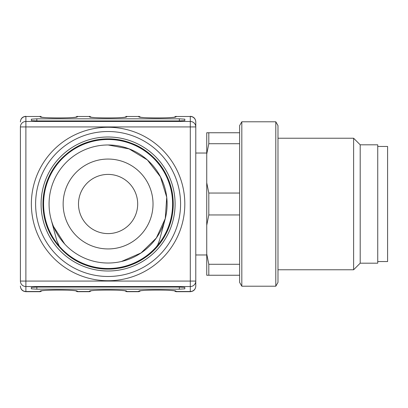 <?xml version="1.0" encoding="UTF-8"?>
<svg xmlns="http://www.w3.org/2000/svg" width="408" height="408" viewBox="0 0 408 408"><rect width="100%" height="100%" fill="white"/><g stroke="black" fill="none" stroke-linecap="round" stroke-linejoin="round"><path stroke-width="0.61" d="M377.737 261.548L387.6 261.548L387.6 146.452L377.737 146.452M360.198 144.809L377.737 144.809L377.737 263.191L360.198 263.191L353.619 269.77L353.619 138.23L360.198 144.809L360.198 263.191M277.986 125.588L277.986 282.413L275.798 286.207L275.798 121.793L277.986 125.588M241.816 286.207L239.624 282.413L239.624 125.588L241.816 121.793L241.816 286.207L275.798 286.207M239.624 214.96L208.809 214.96L206.739 225.287L206.739 182.713L208.809 193.04L239.624 193.04M208.809 193.04L208.809 214.96M206.739 225.287L206.739 253.965L208.809 264.287L239.624 264.287M208.809 264.287L208.809 275.247L206.739 275.247L206.739 253.965M239.624 275.247L208.809 275.247M208.809 132.753L208.809 143.713L206.739 154.035L206.739 132.753L239.624 132.753M239.624 143.713L208.809 143.713M206.739 154.035L206.739 182.713M195.779 254.969L195.779 121.793L195.779 286.207L195.779 254.969L206.739 254.969M179.336 287.059L36.842 287.059L31.36 287.41L31.36 288.828L36.842 289.18L179.336 289.18L184.819 288.828L184.819 287.41L179.336 287.059L179.336 289.18M36.842 120.941L179.336 120.941L184.819 120.59L184.819 119.172L179.336 118.82L36.842 118.82L31.36 119.172L31.36 120.59L36.842 120.941L36.842 118.82M108.089 280.73A76.73 76.73 0 0 0 174.537 165.638A76.73 76.73 0 0 0 41.642 165.638A76.73 76.73 0 0 0 108.089 280.73M20.4 281.071L25.883 281.071L25.883 291.689L40.132 291.689L40.132 291.246C39.229 289.7 78.3 289.7 77.398 291.246L77.398 291.689L89.454 291.689L89.454 291.246C88.556 289.7 127.622 289.7 126.725 291.246L126.725 291.689L138.781 291.689L138.781 291.246C137.879 289.7 176.95 289.7 176.047 291.246L176.047 291.689L190.296 291.689L190.296 286.538L25.883 286.538A5.482 5.467 0 0 1 20.4 281.071L20.4 126.929A5.482 5.467 180 0 1 25.883 121.462L190.296 121.462L190.296 116.494L176.047 116.494L176.047 116.754C176.95 118.3 137.879 118.3 138.781 116.754L138.781 116.494L126.725 116.494L126.725 116.754C127.622 118.3 88.556 118.3 89.454 116.754L89.454 116.494L77.398 116.494L77.398 116.754C78.3 118.3 39.229 118.3 40.132 116.754L40.132 116.494L25.883 116.494L25.883 281.071L190.296 281.071L190.296 126.929L20.4 126.929M51.077 219.28L56.768 240.521L59.629 246.896L62.618 250.527C89.551 273.146 117.836 274.895 147.472 255.78C173.772 232.397 179.653 204.699 165.113 172.686C145.875 143.249 119.355 133.345 85.542 142.979C53.591 157.636 39.877 182.407 44.406 217.286C50.245 247.993 80.565 271.376 111.853 268.943C143.172 267.77 170.671 241.001 172.885 209.829C173.344 174.655 156.861 151.633 123.42 140.775C93.131 132.87 59.109 150.292 47.828 179.494C37.097 212.976 46.14 239.802 74.96 259.988C106.503 275.563 134.385 270.57 158.595 245.004C178.633 216.056 177.796 187.751 156.085 160.084C130.427 136.032 102.316 132.682 71.747 150.042C44.171 171.85 36.71 199.16 49.358 231.974C66.836 262.482 92.749 273.895 127.097 266.215C157.177 257.713 177.699 225.134 172.426 194.346C168.356 163.251 139.291 138.373 108.028 138.944C76.719 138.419 47.797 163.414 43.743 194.448C38.612 225.303 59.002 257.652 89.138 266.235C118.871 275.869 153.954 260.518 166.857 231.907C179.494 199.033 171.987 171.727 144.335 149.981C113.715 132.671 85.603 136.068 60.012 160.176C38.383 187.889 37.592 216.189 57.64 245.07C81.84 270.575 109.716 275.538 141.27 259.957C168.453 244.565 180.744 208.131 168.315 179.408C157.024 150.144 122.874 132.85 92.642 140.806C62.087 147.696 39.907 178.842 43.309 209.941C45.625 241.143 73.098 267.73 104.397 268.949C135.568 271.274 166 248.059 171.783 217.224C178.781 186.726 160.069 153.127 130.535 142.938C96.676 133.36 70.171 143.31 51.01 172.793C36.552 204.841 42.478 232.524 68.789 255.841C98.338 274.885 126.592 273.115 153.561 250.527L157.672 244.994L159.411 240.521L165.087 219.341M52.632 225.083L64.709 244.03M121.446 261.492L141.02 252.96L156.335 238.007L165.266 218.555L166.729 197.268L160.441 176.832L147.385 159.956L129.107 148.905L108.125 144.973M63.148 204A44.941 44.941 0 0 1 130.56 165.082A44.941 44.941 0 0 1 130.56 242.918A44.941 44.941 0 0 1 63.148 204M163.557 183.814A59.027 59.027 0 0 1 118.34 262.13A59.027 59.027 0 0 1 49.062 204A59.027 59.027 0 0 1 163.557 183.814M108.089 174.405A29.595 29.595 0 0 0 82.457 218.795A29.595 29.595 0 0 0 133.722 218.795A29.595 29.595 0 0 0 108.089 174.405M41.754 290.787A2.193 2.188 0 0 1 40.132 291.506L25.883 291.506A5.482 5.467 0 0 1 20.4 286.039M91.081 290.787A2.193 2.188 0 0 1 89.454 291.506L77.398 291.506A2.193 2.188 0 0 1 75.776 290.787M140.403 290.787A2.193 2.188 0 0 1 138.781 291.506L126.725 291.506A2.193 2.188 0 0 1 125.098 290.787M195.779 286.039A5.482 5.467 0 0 1 190.296 291.506L176.047 291.506A2.193 2.188 0 0 1 174.425 290.787M91.081 117.213A2.193 2.188 0 0 0 89.454 116.494L77.398 116.494A2.193 2.188 0 0 0 75.776 117.213M140.403 117.213A2.193 2.188 0 0 0 138.781 116.494L126.725 116.494A2.193 2.188 0 0 0 125.098 117.213M195.779 121.961A5.482 5.467 180 0 0 190.296 116.494L176.047 116.494A2.193 2.188 0 0 0 174.425 117.213M41.754 117.213A2.193 2.188 0 0 0 40.132 116.494L25.883 116.494A5.482 5.467 180 0 0 20.4 121.961M43.585 204A64.505 64.505 0 0 1 140.342 148.135A64.505 64.505 0 0 1 140.342 259.865A64.505 64.505 0 0 1 43.585 204M41.086 204A67.004 67.004 0 0 0 141.591 262.028A67.004 67.004 0 0 0 141.591 145.972A67.004 67.004 0 0 0 41.086 204M180.571 204A72.481 72.481 0 0 1 108.089 276.481A72.481 72.481 0 0 1 35.608 204A72.481 72.481 0 0 1 108.089 131.519A72.481 72.481 0 0 1 180.571 204M36.842 287.059L36.842 289.18M179.336 120.941L179.336 118.82M77.398 116.754A2.193 2.188 180 0 0 76.153 117.142M40.132 116.754A2.193 2.188 0 0 1 41.376 117.142M76.153 290.858A2.193 2.188 0 0 0 77.398 291.246M41.376 290.858A2.193 2.188 180 0 1 40.132 291.246M176.047 116.754A2.193 2.188 180 0 0 174.803 117.142M138.781 116.754A2.193 2.188 0 0 1 140.026 117.142M174.803 290.858A2.193 2.188 0 0 0 176.047 291.246M140.026 290.858A2.193 2.188 180 0 1 138.781 291.246M126.725 116.754A2.193 2.188 180 0 0 125.48 117.142M89.454 116.754A2.193 2.188 0 0 1 90.698 117.142M125.48 290.858A2.193 2.188 0 0 0 126.725 291.246M90.698 290.858A2.193 2.188 180 0 1 89.454 291.246M195.779 126.929A5.482 5.467 180 0 0 190.296 121.462L190.296 126.929L195.779 126.929M195.779 281.071L190.296 281.071L190.296 286.538A5.482 5.467 0 0 0 195.779 281.071M277.986 269.77L353.619 269.77M277.986 138.23L353.619 138.23M241.816 121.793L275.798 121.793M206.739 153.031L195.779 153.031M77.398 291.689L75.608 290.761M77.398 116.311L75.608 117.239M76.174 117.183L76.367 117.086C70.783 118.182 46.624 118.3 41.157 117.086L41.356 117.183M76.174 290.817L76.367 290.914C70.783 289.818 46.624 289.7 41.157 290.914L41.356 290.817M40.132 116.311L41.922 117.239M40.132 291.689L41.922 290.761M176.047 291.689L174.257 290.761M176.047 116.311L174.257 117.239M174.823 117.183L175.022 117.086C169.437 118.182 145.279 118.3 139.811 117.086L140.005 117.183M174.823 290.817L175.022 290.914C169.437 289.818 145.279 289.7 139.811 290.914L140.005 290.817M138.781 116.311L140.571 117.239M138.781 291.689L140.571 290.761M126.725 291.689L124.935 290.761M126.725 116.311L124.935 117.239M125.496 117.183L125.695 117.086C120.11 118.182 95.951 118.3 90.484 117.086L90.683 117.183M125.496 290.817L125.695 290.914C120.11 289.818 95.951 289.7 90.484 290.914L90.683 290.817M89.454 116.311L91.244 117.239M89.454 291.689L91.244 290.761M190.296 116.311C193.627 116.637 195.452 118.463 195.779 121.793M190.296 291.689C193.627 291.363 195.452 289.537 195.779 286.207M25.883 291.689C22.552 291.363 20.726 289.537 20.4 286.207M25.883 116.311C22.552 116.637 20.726 118.463 20.4 121.793"/></g></svg>
